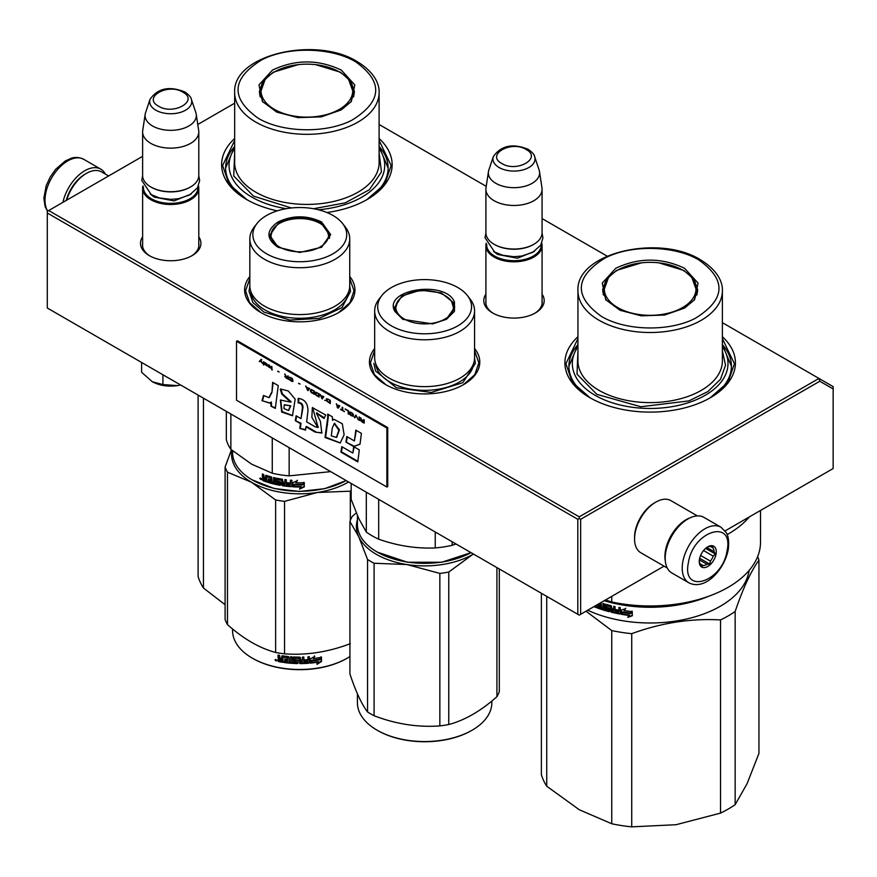 <?xml version="1.0" encoding="UTF-8"?>
<svg xmlns="http://www.w3.org/2000/svg" width="877" height="877" viewBox="0 0 877 877"><rect width="100%" height="100%" fill="white"/><g stroke="black" fill="none" stroke-linecap="round" stroke-linejoin="round"><path stroke-width="1.32" d="M349.737 276.474A55.163 31.846 180 0 1 338.796 312.508A55.163 31.846 180 0 1 260.776 312.508A55.163 31.846 180 0 1 249.835 276.474M474.567 348.542A55.163 31.846 180 0 1 463.626 384.586A55.163 31.846 180 0 1 385.606 384.586A55.163 31.846 180 0 1 374.665 348.542M542.074 294.212A30.213 17.441 180 0 1 535.343 312.968A30.213 17.441 180 0 1 492.622 312.968A30.213 17.441 180 0 1 485.902 294.212M722.385 336.713A85.255 49.222 180 0 1 710.447 397.687A85.255 49.222 180 0 1 589.87 397.687A85.255 49.222 180 0 1 577.943 336.713M198.794 236.878A30.213 17.441 180 0 1 192.063 255.645A30.213 17.441 180 0 1 149.342 255.645A30.213 17.441 180 0 1 142.622 236.878M379.105 138.522A85.255 49.222 180 0 1 367.167 199.496A85.255 49.222 180 0 1 326.957 212.53M277.275 210.853A85.255 49.222 180 0 1 246.59 199.496A85.255 49.222 180 0 1 234.663 138.522M379.105 124.49L486.231 186.341M542.074 218.581L607.136 256.139M722.385 322.681L818.965 378.436L579.237 516.849L48.706 210.546L142.622 156.336M197.774 124.49L234.663 103.19M493.356 313.385A28.207 16.279 180 0 1 485.781 302.28A28.207 16.279 180 0 1 485.902 300.778M542.074 300.778A28.207 16.279 180 0 1 542.194 302.28A28.207 16.279 180 0 1 534.619 313.385M577.943 344.661A81.243 46.909 0 0 0 568.91 366.158A81.243 46.909 0 0 0 591.328 398.509M722.385 344.661A81.243 46.909 180 0 1 731.407 366.158A81.243 46.909 180 0 1 709 398.509M150.077 256.051A28.207 16.279 180 0 1 142.502 244.946A28.207 16.279 180 0 1 142.622 243.444M198.794 243.444A28.207 16.279 180 0 1 198.915 244.946A28.207 16.279 180 0 1 191.329 256.051M234.663 146.47A81.243 46.909 0 0 0 225.63 167.967A81.243 46.909 0 0 0 248.048 200.318M379.105 146.47A81.243 46.909 180 0 1 388.127 167.967A81.243 46.909 180 0 1 365.72 200.318M48.706 210.546L47.292 211.368L47.292 213.012L577.822 519.305L579.237 518.482L580.651 519.305L819.798 381.232L818.965 378.436L833.15 386.625L833.15 468.526L725.104 530.903M579.237 516.849L579.237 518.482M819.798 381.232L833.15 388.95M47.292 213.012L47.292 308.013L579.237 615.128L580.651 614.306L580.651 519.305M577.822 519.305L577.822 614.306M664.042 566.158L580.651 614.306M474.567 350.636L478.842 362.826L474.808 374.687L463.297 384.773M385.946 384.773L374.424 374.687L370.39 362.826L374.665 350.636M261.116 312.705L249.594 302.62L245.56 290.758L249.835 278.568M349.737 278.568L354.012 290.758L349.978 302.62L338.467 312.705M590.232 397.895L572.221 382.186L565.906 363.703L577.943 338.643M722.385 338.643L734.422 363.703L728.096 382.186L710.096 397.895M246.952 199.704L228.941 183.995L222.626 165.512L234.663 140.452M379.105 140.452L391.142 165.512L384.817 183.995L366.816 199.704M542.074 303.782L542.074 245.604A28.086 16.214 0 0 1 524.731 260.579A28.086 16.214 0 0 1 494.124 257.071A28.086 16.214 180 0 1 485.902 245.604A28.086 16.214 180 0 1 486.198 243.236M542.074 245.604A28.086 16.214 0 0 0 541.767 243.236M541.241 244.31A27.286 15.753 0 0 1 524.928 259.373A27.286 15.753 0 0 1 494.694 256.084A27.286 15.753 180 0 1 486.724 244.31M494.694 244.617L494.124 244.288L494.694 244.617A27.286 15.753 0 0 0 533.282 244.617A27.286 15.753 0 0 0 533.556 244.453M533.282 244.617L533.841 244.288A28.086 16.214 0 0 1 494.124 244.288A28.086 16.214 180 0 1 485.902 232.822L485.902 189.257A28.086 16.214 180 0 1 486.001 187.853L488.456 171.596A25.619 14.788 180 0 1 488.829 170.072L493.323 156.621A21.048 12.146 0 0 0 499.101 167.518A21.048 12.146 -0 0 0 523.854 169.656A21.048 12.146 -0 0 0 534.641 156.621L539.147 170.072A25.619 14.788 0 0 1 539.508 171.596L541.964 187.853A28.086 16.214 0 0 1 542.074 189.257A28.086 16.214 0 0 1 524.731 204.231A28.086 16.214 0 0 1 494.124 200.723A28.086 16.214 180 0 1 485.902 189.257M533.841 244.288A28.086 16.214 0 0 0 542.074 232.822L542.074 189.257M539.508 171.596A25.619 14.788 0 0 1 524.808 186.286A25.619 14.788 0 0 1 495.867 183.337A25.619 14.788 180 0 1 488.456 171.596M198.794 246.448L198.794 188.27A28.086 16.214 0 0 1 181.451 203.256A28.086 16.214 0 0 1 150.844 199.737A28.086 16.214 180 0 1 142.622 188.27A28.086 16.214 180 0 1 142.918 185.902M198.794 188.27A28.086 16.214 0 0 0 198.487 185.902M197.961 186.976A27.286 15.753 0 0 1 181.649 202.05A27.286 15.753 0 0 1 151.414 198.761A27.286 15.753 180 0 1 143.444 186.976M151.414 187.294L150.844 186.965L151.414 187.294A27.286 15.753 0 0 0 189.991 187.294A27.286 15.753 0 0 0 190.276 187.13M189.991 187.294L190.561 186.965A28.086 16.214 0 0 1 150.844 186.965A28.086 16.214 180 0 1 142.622 175.499L142.622 131.923A28.086 16.214 180 0 1 142.721 130.52L145.176 114.262A25.619 14.788 180 0 1 145.549 112.749L150.044 99.298A21.048 12.146 0 0 0 155.821 110.184A21.048 12.146 -0 0 0 180.574 112.333A21.048 12.146 -0 0 0 191.361 99.298L195.867 112.749A25.619 14.788 0 0 1 196.229 114.262L198.684 130.52A28.086 16.214 0 0 1 198.794 131.923A28.086 16.214 0 0 1 181.451 146.908A28.086 16.214 0 0 1 150.844 143.389A28.086 16.214 180 0 1 142.622 131.923M190.561 186.965A28.086 16.214 0 0 0 198.794 175.499L198.794 131.923M196.229 114.262A25.619 14.788 0 0 1 181.528 128.952A25.619 14.788 0 0 1 152.587 126.003A25.619 14.788 180 0 1 145.176 114.262M180.629 384.992A26.08 15.052 180 0 1 177.461 385.617L180.574 384.959M152.258 381.714C159.461 385.606 167.858 386.9 177.461 385.617L162.914 384.575L152.258 381.714L141.614 372.276L141.614 362.464M162.914 374.764L162.914 384.575M665.336 561.127A30.092 17.376 -60 0 1 686.187 519.633A30.092 17.376 -60 0 1 690.429 517.682M667.265 568.022L640.791 552.729A30.092 17.376 -60 0 1 634.553 538.96A30.092 17.376 -60 0 1 655.832 502.104A30.092 17.376 -60 0 1 670.883 500.614L697.358 515.895M655.832 502.104L654.417 502.927L655.832 502.104M634.553 538.96L634.553 537.316A28.086 16.214 -60 0 1 654.417 502.927M108.595 175.981L101.491 171.881A30.092 17.376 120 0 0 86.439 173.372L85.025 174.194A28.086 16.214 120 0 0 66.268 200.416M85.025 174.194L86.439 173.372A30.092 17.376 120 0 0 66.707 200.164M665.796 551.995A32.098 18.527 -60 0 1 681.659 523.58A32.098 18.527 -60 0 1 703.946 517.386L720.96 527.22A32.098 18.527 -60 0 0 698.684 533.402A32.098 18.527 -60 0 0 682.81 561.817A32.098 18.527 -60 0 0 688.873 582.81L671.848 572.977A32.098 18.527 120 0 1 665.796 551.995M688.412 562.606C693.038 530.804 734.115 518.154 727.088 550.69C722.473 582.492 681.396 595.143 688.412 562.606M716.038 554.1A12.037 6.95 -60 0 1 706.785 566.97A12.037 6.95 -60 0 1 699.243 561.565A12.037 6.95 -60 0 1 699.462 559.197A12.037 6.95 -60 0 1 707.75 546.82A12.037 6.95 -60 0 1 716.038 554.1M699.265 560.874A10.436 6.018 120 0 0 700.416 564.185L701.83 566.597L703.036 565.512A10.436 6.018 120 0 0 706.983 564.295L699.353 559.888M707.169 547.182A10.436 6.018 -60 0 1 710.206 546.481L713.034 546.327L712.815 547.796A10.436 6.018 -60 0 1 713.999 551.6L715.413 554.012L713.176 556.095A10.436 6.018 120 0 1 710.414 561.116L709.811 564.141L706.983 564.295M715.413 554.012L705.623 548.366M713.176 556.095L703.54 550.537M710.414 561.116L700.602 555.448M703.036 565.512L700.175 563.856M709.811 564.141L699.66 558.287M712.815 547.796L710.48 546.448M713.999 551.6L706.796 547.445M105.372 174.117A32.098 18.527 120 0 0 100.789 169.162A32.098 18.527 120 0 0 89.827 168.483A32.098 18.527 -60 0 0 62.925 202.346M735.156 804.658A110.338 63.703 180 0 1 720.521 813.111L676.024 824.72L631.725 826.847L631.725 633.665C661.324 622.834 690.923 618.252 720.521 619.929A110.338 63.703 180 0 0 728.184 615.906A110.338 63.703 -0 0 0 735.156 611.488L735.156 804.658L747.072 783.698L758.945 753.398L758.945 560.217A110.338 63.703 -0 0 0 757.684 556.555M735.156 611.488C743.082 588.138 751.008 571.048 758.945 560.217M720.521 619.929L720.521 813.111M546.733 596.36L546.733 786.22L579.302 809.756L611.74 823.755L611.74 630.574L586.022 611.203M587.711 610.228A99.298 57.334 180 0 0 720.379 606.204A99.298 57.334 -0 0 0 749.122 570.434M631.725 633.665A110.338 63.703 180 0 1 611.74 630.574M631.725 826.847A110.338 63.703 180 0 1 611.74 823.755M546.733 786.22A110.338 63.703 180 0 1 541.383 774.687L541.383 593.269M608.342 609.208L608.463 608.528A98.498 56.862 180 0 1 606.029 607.849L605.108 604.582L605.667 604.231L605.108 604.582L605.667 608.265A99.298 57.334 180 0 0 608.123 608.956L608.123 610.162A99.298 57.334 180 0 1 604.275 609.066L604.275 603.825L602.959 603.42L602.959 608.66L601.655 608.254L601.118 602.828A99.298 57.334 180 0 1 600.745 602.707M618.669 612.595L618.669 612.595A99.298 57.334 180 0 1 615.062 611.85L615.062 606.61L613.67 606.303L613.67 609.12A99.298 57.334 180 0 1 611.85 608.693L611.269 605.733A99.298 57.334 180 0 1 605.667 604.231M618.899 611.422L619.151 610.984A98.498 56.862 180 0 1 615.906 610.326L615.621 610.765A99.298 57.334 180 0 0 618.899 611.422L619.151 610.984M620.313 613.604L619.721 614.01L620.313 613.604L620.313 607.662L618.899 607.399L618.899 610.217A99.298 57.334 180 0 1 615.621 609.548L615.621 610.765M619.962 613.56L619.721 614.01A99.298 57.334 180 0 1 611.269 612.19L610.699 611.543L611.587 611.762A98.498 56.862 180 0 0 619.962 613.56L620.554 613.166M610.699 607.005L610.798 606.325A98.498 56.862 180 0 1 607.048 605.327L606.687 605.744A99.298 57.334 180 0 0 610.48 606.752L610.699 611.543M606.478 605.875L606.687 607.344A99.298 57.334 180 0 0 609.164 608.013L609.723 608.671L609.164 611.653A99.298 57.334 180 0 1 597.325 607.98L597.752 607.586A98.498 56.862 180 0 0 609.493 611.225L610.052 610.863M600.087 607.728L600.087 607.728A99.298 57.334 180 0 1 597.325 606.763L597.325 607.98M600.296 606.588L600.296 607.608L600.69 606.182A98.498 56.862 180 0 1 598.366 605.382L597.939 605.777A99.298 57.334 180 0 0 600.296 606.588L600.69 606.182M599.419 603.475A99.298 57.334 180 0 0 600.087 603.705L600.296 605.371A99.298 57.334 180 0 1 597.939 604.56L597.939 605.777M596.294 605.273L596.294 607.597A99.298 57.334 180 0 1 593.882 606.665M622.889 612.563L621.519 614.328A99.298 57.334 180 0 0 629.247 615.479L627.789 617.353L632.262 615.797L632.262 611.598L630.662 613.648A99.298 57.334 180 0 1 622.889 612.563M624.128 610.535L625.542 608.726L621.212 610.118L621.212 614.273L622.736 612.31A99.298 57.334 180 0 0 630.497 613.407L631.933 611.565A99.298 57.334 180 0 1 624.128 610.535L625.739 608.276M708.539 596.316A99.298 57.334 180 0 1 604.154 600.745M602.959 608.66L603.343 603.54M608.682 608.781L608.342 610.03M613.67 609.12L613.966 606.369M615.906 609.614L615.906 610.326M618.899 610.217L619.151 607.443M611.017 606.577L611.017 611.116M597.752 606.917L597.752 607.586M598.366 604.713L598.366 605.382M600.296 605.371L600.493 603.299A98.498 56.862 180 0 1 600 603.135M596.294 607.048A98.498 56.862 180 0 1 594.453 606.336M632.405 615.336L627.965 616.904M629.247 615.479L629.412 615.029A98.498 56.862 180 0 1 621.848 613.9M632.076 611.116L630.662 612.946A98.498 56.862 180 0 1 622.955 611.861L621.212 614.273M621.442 610.041L621.442 613.834M674.128 604.439A98.498 56.862 180 0 1 626.189 604.439M595.724 605.601L595.132 605.941M613.966 609.899A98.498 56.862 180 0 1 612.157 609.471L612.069 611.17L613.451 611.488L613.67 610.326A99.298 57.334 180 0 1 611.85 609.899M613.67 610.326L613.451 611.488M697.566 291.953A47.544 27.45 0 0 0 696.864 288.939M615.72 268.307C638.686 257.41 661.642 257.41 684.597 268.307L698.059 283.085L694.617 299.671L684.597 308.068L664.623 315.04L641.328 315.841L620.05 310.294L605.7 299.671L602.269 283.085L615.72 268.307M606.248 300.351L602.62 289.827L606.237 279.325L616.542 270.412L641.471 262.837M658.857 262.837L683.775 270.412L694.091 279.325L697.708 289.827L694.069 300.351M760.502 510.48L760.502 542.26A110.338 63.703 180 0 1 611.74 601.973L611.74 596.36M605.492 599.967L611.74 601.973M749.342 516.915A110.338 63.703 180 0 1 727.186 534.608M722.385 346.777A77.834 44.935 180 0 1 693.06 401.03A77.834 44.935 180 0 1 595.121 395.308A77.834 44.935 -0 0 1 577.943 346.777M577.943 350.964L577.011 374.161L596.82 394.332L640.879 406.753L688.873 400.91L707.816 391.613L720.499 379.259L725.531 365.205L722.385 350.964M698.958 260.02C726.836 280.07 725.608 299.517 695.242 318.351C669.25 331.923 625.553 330.991 601.37 316.356C573.481 296.305 574.72 276.858 605.075 258.024C631.078 244.453 674.775 245.396 698.958 260.02M603.464 288.939A47.544 27.45 -0 0 0 602.762 291.953M682.591 307.564A45.867 26.485 180 0 1 624.15 310.655A45.867 26.485 180 0 1 608.298 278.02A45.867 26.485 180 0 1 617.726 270.116A45.867 26.485 -0 0 1 692.03 278.02A45.867 26.485 -0 0 1 682.591 307.564M722.385 344.825L731.407 366.235M568.921 366.235L577.943 344.825M203.453 398.169L203.453 588.028L225.093 604.692M203.453 588.028A110.338 63.703 180 0 1 198.103 576.496L198.103 395.078M354.286 93.762A47.544 27.45 0 0 0 353.584 90.748M272.44 70.116C295.406 59.219 318.362 59.219 341.317 70.116L354.779 84.894L351.337 101.48L341.317 109.877L321.344 116.849L298.048 117.65L276.77 112.103L262.42 101.48L258.989 84.894L272.44 70.116M262.968 102.16L259.34 91.636L262.957 81.133L273.262 72.221L298.191 64.646M315.577 64.646L340.495 72.221L350.811 81.133L354.429 91.636L350.789 102.16M379.105 148.586A77.834 44.935 180 0 1 318.515 209.778M286.264 208.682A77.834 44.935 180 0 1 251.842 197.117A77.834 44.935 -0 0 1 234.663 148.586M234.663 152.773L233.731 175.97L253.541 196.141L291.394 207.97M313.56 208.726L345.176 202.861L369.36 189.739L381.451 171.892L379.105 152.773M355.678 61.828C383.556 81.879 382.317 101.326 351.962 120.16C325.97 133.732 282.262 132.8 258.079 118.165C230.202 98.114 231.44 78.667 261.795 59.833C287.799 46.262 331.495 47.205 355.678 61.828M260.184 90.748A47.544 27.45 -0 0 0 259.482 93.762M339.311 109.373A45.867 26.485 180 0 1 280.87 112.464A45.867 26.485 180 0 1 265.018 79.829A45.867 26.485 180 0 1 274.446 71.925A45.867 26.485 0 0 1 348.75 79.829A45.867 26.485 0 0 1 339.311 109.373M379.105 146.634L388.127 168.044M225.63 168.044L234.663 146.634M454.461 302.083L454.461 311.313L446.459 319.305L432.613 323.931L402.773 319.305L394.782 311.313C382.613 289.377 445.987 279.566 454.461 302.083M403.124 319.502L395.549 311.85L394.529 307.356L401.995 295.9L420.686 290.134L441.339 292.907L453.683 302.861L454.703 307.356L446.108 319.513M377.669 552.313L377.099 551.984A67.2 38.796 180 0 0 442.008 562.025A67.2 38.796 180 0 0 470.993 552.631L441.8 562.234L407.432 562.234L377.362 552.137M377.099 551.984A67.2 38.796 180 0 1 359.702 534.586A67.2 38.796 180 0 1 357.41 524.545L357.41 515.61M435.244 531.988L435.244 547.928C416.389 548.761 397.533 545.845 378.689 539.18A74.227 42.852 180 0 1 366.312 532.032L358.737 518.537L351.162 499.375L351.162 483.446M452.148 541.745L452.148 545.308A74.227 42.852 180 0 1 435.244 547.928M366.312 492.194L366.312 532.032M456.04 544.003L452.148 545.308M378.689 499.342L378.689 539.18M374.665 310.951L374.665 357.805A49.956 28.842 -0 0 0 376.365 365.27A49.956 28.842 180 0 0 431.133 386.395A49.956 28.842 180 0 0 474.567 357.805L474.567 310.951A49.956 28.842 180 0 1 431.133 339.552A49.956 28.842 180 0 1 376.365 318.417A49.956 28.842 -0 0 1 374.665 310.951A49.956 28.842 -0 0 1 379.017 299.178L381.769 295.637A46.941 27.099 0 0 0 379.281 313.714A46.941 27.099 180 0 0 436.768 332.876A46.941 27.099 180 0 0 469.962 299.682A46.941 27.099 0 0 0 467.463 295.637A46.941 27.099 0 0 0 424.621 279.599A46.941 27.099 0 0 0 381.769 295.637M474.567 310.951A49.956 28.842 180 0 0 472.867 303.497A49.956 28.842 -0 0 0 470.215 299.178L467.463 295.637M454.516 309.318L453.968 307.454M395.264 307.465L394.716 309.318M474.567 358.134L475.389 363.385L462.793 382.712L431.243 392.447L396.415 387.766L375.575 370.971L373.843 363.385M448.772 572.034A76.233 44.014 -0 0 1 444.343 572.813A76.233 44.014 -0 0 1 439.848 573.415L406.961 564.547A68.209 39.377 180 0 1 358.737 536.702L367.551 559.471A76.233 44.014 180 0 0 374.084 563.242L406.961 564.547A68.209 39.377 -0 0 0 442.271 564.547A68.209 39.377 -0 0 0 472.846 554.363L448.772 572.034L448.772 724.523C464.821 720.247 480.87 710.984 496.919 696.722A76.233 44.014 -0 0 0 499.309 691.569L499.309 568.976M377.384 730.355A66.4 38.336 180 0 0 377.669 730.519A66.4 38.336 180 0 0 441.8 740.44A66.4 38.336 -0 0 0 471.574 730.519A66.4 38.336 -0 0 0 471.848 730.355M357.41 519.787A68.209 39.377 180 0 0 358.737 536.702L349.923 521.497A76.233 44.014 180 0 1 352.313 516.345L356.281 512.957M374.084 563.242L374.084 715.731A76.233 44.014 180 0 1 367.551 711.96C361.675 704.297 355.799 691.635 349.923 673.985L349.923 521.497M439.848 573.415L439.848 725.904C417.923 727.504 396.009 724.117 374.084 715.731M367.551 559.471L367.551 711.96M472.846 554.363A68.209 39.377 0 0 0 473.416 554.023L472.846 554.363M496.919 567.605L496.919 696.722M448.772 724.523A76.233 44.014 0 0 1 444.343 725.29A76.233 44.014 180 0 1 439.848 725.904M471.574 730.519L472.144 730.19A67.2 38.796 -0 0 1 442.008 740.232A67.2 38.796 180 0 1 377.099 730.19A67.2 38.796 180 0 1 357.41 702.762L357.41 693.817M472.144 730.19A67.2 38.796 -0 0 0 491.822 702.762L491.822 701.052M451.644 301.556A28.777 16.619 -0 0 1 452.422 302.971A28.777 16.619 180 0 1 432.065 323.317A28.777 16.619 180 0 1 396.821 311.576A28.777 16.619 -0 0 1 397.588 301.556A28.777 16.619 -0 0 1 424.621 290.66A28.777 16.619 -0 0 1 451.644 301.556L454.209 310.14A29.588 17.08 180 0 1 454.198 310.535M397.588 301.556L395.023 310.14A29.588 17.08 -0 0 0 395.034 310.535M277.943 247.237C265.972 238.829 265.972 230.421 277.943 222.013C292.501 215.106 307.071 215.106 321.629 222.013L330.684 234.63L321.64 247.237L299.791 252.466L278.02 247.281M278.217 247.391L269.699 235.288L278.513 222.999C292.699 216.268 306.884 216.268 321.07 222.999L329.884 235.288L321.333 247.413M346.174 480.563L324.643 488.686L299.386 491.471L274.194 488.511L252.269 479.916A67.2 38.796 180 0 1 232.58 452.477L232.58 450.767M346.163 480.563A67.2 38.796 180 0 1 252.269 479.916L252.839 480.245M292.786 486.812L292.786 482.646L297.292 480.739L295.823 482.723A67.2 38.796 180 0 0 303.935 482.723L302.412 484.301A66.4 38.336 180 0 1 294.442 484.203L292.786 486.812L294.442 484.203M303.88 482.251L302.412 484.301M302.444 484.762A67.2 38.796 180 0 1 294.376 484.663M292.863 482.613L292.863 486.351M296.163 482.273A66.4 38.336 180 0 1 295.878 482.262L297.325 480.278M301.14 487.009L299.627 489.081L304.275 486.899L304.275 482.701L302.62 484.981A67.2 38.796 180 0 1 294.54 484.904L293.104 486.823A67.2 38.796 180 0 0 301.14 487.009L301.129 486.549A66.4 38.336 180 0 1 293.444 486.384M304.22 482.778L304.22 486.439L299.627 488.621M265.884 475.301L265.523 477.965L264.196 477.494L263.648 474.479A67.2 38.796 180 0 1 262.344 473.986L262.344 476.606L263.155 477.669L262.344 478.108L263.593 477.274L262.793 474.15M270.829 478.184L270.829 479.598L271.179 477.768L270.609 477.932A67.2 38.796 180 0 1 266.816 476.781L266.597 481.955A67.2 38.796 180 0 1 262.892 480.651L262.344 478.108L263.593 477.274M265.523 477.965L265.928 475.301M279.314 483.764L279.555 482.503L279.083 483.918A67.2 38.796 180 0 1 275.027 483.074L275.027 477.833L273.646 477.505L273.646 482.756L272.276 482.405L271.695 477.011A67.2 38.796 180 0 1 266.082 475.334L265.523 475.652M273.646 482.756L273.964 477.581M279.314 482.942L279.335 482.262A66.4 38.336 180 0 1 276.781 481.758L275.915 481.561L276.145 478.184M279.083 482.712A67.2 38.796 180 0 1 276.496 482.186L276.781 481.758M276.2 478.162L276.2 481.122M290.134 485.409L290.134 485.409A67.2 38.796 180 0 1 286.362 485.025L286.362 479.785L284.904 479.598L284.904 482.416A67.2 38.796 180 0 1 282.997 482.153L282.394 479.237A67.2 38.796 180 0 1 276.496 478.162L275.915 478.546M284.904 482.416L285.08 479.62M290.375 484.214L290.484 483.753A66.4 38.336 180 0 1 287.108 483.424L286.954 483.885A67.2 38.796 180 0 0 290.375 484.214L290.484 483.753M291.855 486.242L291.23 486.702L291.855 486.242L291.855 480.289L290.375 480.179L290.375 482.997L290.484 480.19M290.375 482.997A67.2 38.796 180 0 1 286.954 482.668L286.954 483.885M291.953 485.781L291.339 486.242A66.4 38.336 180 0 1 282.602 485.244L281.791 485.091L282.01 480.114L282.01 484.652M291.339 486.242L291.23 486.702A67.2 38.796 180 0 1 282.394 485.694L282.602 485.244M281.791 480.552L281.78 479.872A66.4 38.336 180 0 1 277.845 479.16L277.581 481.199A67.2 38.796 180 0 0 280.18 481.692L280.772 482.306L280.18 485.332A67.2 38.796 180 0 1 267.682 482.306L268.066 481.901A66.4 38.336 180 0 0 280.41 484.882L281.002 484.477M281.561 480.322A67.2 38.796 180 0 1 277.581 479.598L277.351 479.752M268.066 481.21L268.066 481.901M270.829 480.804A67.2 38.796 180 0 1 268.34 480.081L268.713 479.675A66.4 38.336 180 0 0 271.179 480.388L270.609 481.955A67.2 38.796 180 0 1 267.682 481.089L267.682 482.306M270.829 479.598A67.2 38.796 180 0 1 268.34 478.875L268.34 480.081M270.609 477.932L270.96 477.516A66.4 38.336 180 0 1 267.211 476.386L267.003 476.606M266.597 481.429A66.4 38.336 180 0 1 263.33 480.256L262.793 477.724M284.674 484.817L285.08 483.183A66.4 38.336 180 0 1 283.194 482.92L283.227 484.608L284.674 484.817L284.904 483.633A67.2 38.796 180 0 1 282.997 483.359M265.523 480.388A67.2 38.796 180 0 1 263.867 479.796L263.648 478.502A67.2 38.796 180 0 0 265.523 479.171L265.928 479.982A66.4 38.336 180 0 1 265.523 479.84M265.523 479.171L265.928 478.776A66.4 38.336 180 0 1 264.087 478.118L263.648 478.502M265.928 478.776L265.928 479.982M268.713 478.985L268.713 479.675M271.179 480.388L270.96 481.539M287.108 482.69L287.108 483.424M261.467 479.27L259.724 478.546L261.291 479.697M259.724 478.546L260.195 478.184L260.951 479.642L261.412 478.974M276.496 482.186L275.915 481.561M282.394 485.694L281.791 485.091M272.265 437.897L272.265 473.24A74.227 42.852 0 0 0 289.158 475.86L289.158 447.654M330.684 471.629L289.158 475.86M272.265 473.24L251.556 464.13L230.859 449.331A74.227 42.852 180 0 1 226.332 439.574L226.332 411.379M230.859 413.988L230.859 449.331M249.835 238.884L249.835 285.738A49.956 28.842 180 0 0 264.47 306.128A49.956 28.842 0 0 0 318.899 312.376A49.956 28.842 0 0 0 349.737 285.738L349.737 238.884A49.956 28.842 0 0 0 345.385 227.11L342.644 223.569A46.941 27.099 0 0 0 332.975 215.468A46.941 27.099 180 0 0 256.939 223.569L254.187 227.11A49.956 28.842 180 0 0 249.835 238.884A49.956 28.842 180 0 0 264.47 259.274A49.956 28.842 0 0 0 318.899 265.534A49.956 28.842 0 0 0 349.737 238.884M256.939 223.569A46.941 27.099 180 0 0 266.597 253.793A46.941 27.099 0 0 0 326.408 256.95A46.941 27.099 0 0 0 342.644 223.569M270.434 235.398L269.897 237.25M329.686 237.25L329.138 235.398M260.951 479.642L261.05 478.403M260.951 478.491L260.37 478.031M349.737 286.066L350.559 291.317L341.997 307.608L319.217 318.406L289.881 320.072L263.889 312.048L252.883 302.532L249.013 291.317L249.835 286.066M252.554 658.287A66.4 38.336 0 0 0 252.839 658.452A66.4 38.336 0 0 0 346.744 658.452L347.314 658.123A67.2 38.796 180 0 0 349.923 656.522M231.966 450.263A68.209 39.377 -0 0 0 251.556 482.284A68.209 39.377 0 0 0 317.441 492.479L350.329 491.175A76.233 44.014 0 0 0 351.162 490.747M231.462 449.835L225.093 467.024A76.233 44.014 0 0 0 227.483 472.177L251.556 482.284L275.63 499.967A76.233 44.014 0 0 0 284.554 501.348L317.441 492.479A68.209 39.377 0 0 0 348.586 481.955M227.483 472.177L227.483 624.654C243.532 638.916 259.581 648.18 275.63 652.455A76.233 44.014 -0 0 0 284.554 653.836C306.479 655.437 328.404 652.039 350.329 643.663M275.63 499.967L275.63 652.455M225.093 467.024L225.093 619.502A76.233 44.014 0 0 0 227.483 624.654M284.554 501.348L284.554 653.836M350.329 491.175L350.329 520.434M232.58 628.984L232.58 630.684A67.2 38.796 0 0 0 252.269 658.123A67.2 38.796 0 0 0 347.314 658.123L346.744 658.452M310.195 662.65L311.752 660.271A66.4 38.336 0 0 0 319.502 659.175L320.894 656.917M311.752 660.271L310.315 663.111L310.315 658.956L314.755 656.369L313.33 658.572L314.58 655.908M311.894 660.732A67.2 38.796 0 0 0 319.732 659.614L319.502 659.175M313.33 658.572A67.2 38.796 0 0 0 321.146 657.355L319.732 659.614M282.854 661.861A66.4 38.336 0 0 1 278.941 661.192L278.064 660.995L278.064 659.186L279.237 658.167L278.327 657.235L278.327 655.108M278.941 661.192L278.064 659.186L278.985 658.605L278.327 657.235M278.327 658.748L279.237 658.167M278.064 657.673L278.064 655.053A67.2 38.796 0 0 0 279.544 655.338L280.169 658.265L281.649 658.517L281.868 655.853M281.649 658.517L282.273 655.799A67.2 38.796 0 0 0 288.456 656.577L289.081 657.147L289.081 661.883L290.561 662.014L290.671 656.774M290.561 662.014L290.561 656.774L292.041 656.884L292.041 662.124A67.2 38.796 0 0 0 296.338 662.332L296.382 660.655A66.4 38.336 0 0 1 293.685 660.545L293.071 657.202M296.338 661.115A67.2 38.796 0 0 1 293.609 661.006L293.685 660.545M293.609 661.006L293.071 659.997M292.984 660.458L293.006 657.312M292.984 657.443L293.609 656.972A67.2 38.796 0 0 0 299.791 657.136L300.405 659.953L300.405 657.564M300.405 659.953A67.2 38.796 0 0 0 302.379 659.921L302.379 657.103L303.859 657.07L303.815 661.85A66.4 38.336 0 0 0 303.859 661.839M303.859 662.31A67.2 38.796 0 0 0 307.674 662.113L307.816 660.425A66.4 38.336 0 0 1 304.462 660.611M309.395 662.683L308.671 662.782A66.4 38.336 0 0 1 299.791 663.133L299.791 663.593A67.2 38.796 0 0 0 308.781 663.242L309.395 662.683L309.395 656.741L307.915 656.851L307.915 659.668A67.2 38.796 0 0 1 304.462 659.866L304.462 661.072A67.2 38.796 0 0 0 307.915 660.885M309.285 662.223L309.285 656.752M294.815 657.783L294.749 658.243A67.2 38.796 0 0 0 298.925 658.342L298.936 657.882A66.4 38.336 0 0 1 294.815 657.783L294.573 658.298M294.749 658.243L294.749 659.844A67.2 38.796 0 0 0 297.478 659.932L298.103 660.447L297.478 663.571L298.125 662.606M298.103 663.067L297.478 663.571A67.2 38.796 0 0 1 284.06 662.519L284.247 662.058A66.4 38.336 0 0 0 297.511 663.111M284.06 662.519L284.06 661.302A67.2 38.796 0 0 0 287.272 661.697L287.656 660.063A66.4 38.336 0 0 1 284.959 659.734L284.959 659M287.513 660.513A67.2 38.796 0 0 1 284.784 660.184L284.959 659.734M284.784 660.184L284.784 658.978A67.2 38.796 0 0 0 287.513 659.307L287.272 657.673A67.2 38.796 0 0 1 283.096 657.136L283.293 656.687A66.4 38.336 0 0 0 287.415 657.213M287.513 659.307L287.656 657.443M278.689 661.631A67.2 38.796 0 0 0 282.854 662.343L283.096 657.136M300.405 661.17L300.647 662.376L302.137 662.354L302.346 660.677A66.4 38.336 0 0 1 300.405 660.699L300.405 661.17A67.2 38.796 0 0 0 302.379 661.137M281.649 660.458A66.4 38.336 0 0 0 281.868 660.491L281.868 659.285L281.868 660.491M281.649 659.723A67.2 38.796 0 0 1 279.544 659.361L279.785 660.622A67.2 38.796 0 0 0 281.649 660.94M279.544 659.361L279.785 658.923A66.4 38.336 0 0 0 281.868 659.285M300.636 661.916L300.405 660.699M287.415 661.247L287.656 660.063M284.247 662.058L284.247 661.324M299.791 663.133L298.936 657.882M303.815 661.85L303.815 657.07M296.382 661.861L296.382 660.655M275.356 659.537L275.049 660.052L277.055 660.491L275.159 659.712M299.791 663.593L298.925 658.342M321.475 661.488L317.025 664.36L318.483 662.058A67.2 38.796 0 0 1 310.644 663.078L312.059 660.94A67.2 38.796 0 0 0 319.897 659.811L321.475 657.29L321.475 661.488L321.212 657.706M318.483 662.058L318.263 661.62A66.4 38.336 0 0 1 310.973 662.584M319.612 659.383A66.4 38.336 0 0 0 319.656 659.372L321.212 656.851M316.816 663.911L321.212 661.05M275.871 659.657L276.463 660.94L275.597 660.655L276.014 659.449M279.434 246.952A28.777 16.619 180 0 1 272.758 229.489A28.777 16.619 180 0 1 320.138 223.449A28.777 16.619 0 0 1 326.814 229.489A28.777 16.619 0 0 1 315.281 249.211A28.777 16.619 0 0 1 279.434 246.952M270.204 238.456A29.588 17.08 180 0 1 270.204 238.073L272.758 229.489M329.368 238.456A29.588 17.08 0 0 0 329.379 238.073L326.814 229.489M261.291 359.362L259.504 361.346L260.009 361.642M260.71 360.896L262.387 363.341L261.006 360.59L261.795 359.647L261.203 359.307L259.219 361.51L260.984 360.743L262.157 362.881M364.185 419.886L363.593 419.535L363.593 421.004L361.905 420.028L360.425 417.704L361.313 419.82L360.524 420.269L361.806 421.782L364.185 423.152L364.185 419.886M359.625 420.522L359.033 416.904L359.625 420.522M358.244 419.721L355.865 415.073L354.275 417.43L354.867 417.781L356.259 415.72L358.244 419.721M351.107 415.599L353.19 416.312L353.486 414.81L350.614 412.113L349.616 412.234L349.813 414.372L353.365 416.169M348.136 413.889L348.728 414.229L348.728 410.951L345.154 408.89L348.136 411.028L348.136 413.889L348.728 413.9M336.439 403.858L337.426 407.706L338.215 408.167L339.805 405.799L336.834 404.922L336.439 403.858M326.617 398.684L326.617 400.975L330.289 403.584L330.289 400.307L326.617 398.684M325.531 400.35L324.643 400.318L325.531 400.35M322.265 398.947L323.843 396.59L320.872 395.713L319.886 394.299L322.265 398.947M315.819 392.162L315.128 392.666L315.424 394.507L319.085 397.117L319.085 393.839L315.819 392.162M311.061 389.421L310.37 389.925L310.666 391.767L314.328 394.376L314.328 391.098L311.061 389.421M300.055 384.038L298.673 383.238L300.055 384.038M272.199 370.05L271.607 366.433L272.199 370.05M265.567 363.012L264.47 362.311L264.766 364.361L267.54 366.038L265.271 364.58L267.649 364.975L265.567 363.012M340.594 409.186L344.365 411.708L342.775 410.447L342.775 407.52L342.183 407.18L342.183 410.107L340.594 409.186M305.613 386.055L307.991 390.703L309.57 388.347L306.599 387.47L305.613 386.055M270.028 366.071L268.636 364.711L269.524 367.178L268.439 366.827L270.818 368.197L270.028 366.071M289.355 377.165L292.523 379.62L292.227 380.98L289.257 379.061L289.75 379.971L293.017 381.298L292.425 378.656L289.355 377.165M287.864 375.816L287.864 377.274L286.176 376.31L284.696 373.986L285.584 376.101L284.795 376.551L288.456 379.434L287.864 375.816M279.138 371.969L277.757 371.168L279.138 371.969M263.681 361.85L263.681 365.128L263.681 361.85M271.366 392.786L268.954 397.654L263.506 395.439L262.004 400.668L269.721 403.113L270.796 402.324L270.971 406.172L275.323 408.397L278.25 385.606L272.626 382.361L271.936 392.457L269.261 397.434M280.278 389.256L281.824 394.201L290.627 402.115L280.388 400.044L281.67 412.037L292.447 415.731L295.176 399.188L288.292 390.999L280.673 389.026M315.106 426.748L306.654 421.87L307.97 410.984C307.904 403.299 304.637 399.112 298.158 398.41L298.158 402.96C300.822 402.927 302.247 404.538 302.433 407.805L301.019 418.625L296.119 415.797L295.319 420.653L300.427 423.602L299.813 428.404L305.547 430.103L305.963 426.792L315.106 432.076L321.804 433.041L320.423 421.453L316.378 413.122L324.019 418.515L325.729 415.007L312.365 407.63L311.861 417.342L317.836 427.483L315.106 426.748M327.702 417.595L325.049 437.502L340.21 443.006L344.124 434.795L342.315 423.755L333.896 419.283L332.515 420.379L332.35 416.805L327.702 414.119L327.702 417.595L328.272 417.266L325.619 437.174L340.331 442.929M345.911 442.063L353.705 446.568L360.03 444.2L361.412 433.359L355.799 430.125L354.407 440.956L346.81 436.571L345.911 442.063L354.275 446.24L360.041 444.08M357.783 461.894L359.307 449.868L353.694 446.623L352.85 453.036L341.789 446.645L340.89 452.137L357.783 461.894M236.527 341.263L236.527 400.23L386.889 487.042L386.889 428.075L236.527 341.263L237.371 340.769L387.733 427.581L386.889 428.075M361.806 421.782L364.185 422.824M360.622 420.543L361.181 420.796M361.313 419.82L360.885 417.978M363.593 421.004L363.878 419.699M359.033 420.182L359.625 420.193M359.318 417.068L359.318 420.017M356.259 415.72L357.926 419.217M354.275 417.43L355.032 417.54M355.985 415.15L354.56 417.266M350.614 415.249L351.392 415.435M350.208 414.876L350.888 415.084M349.813 414.372L350.493 414.711M349.517 412.53L349.802 413.407M348.136 411.028L348.41 413.725M345.154 409.307L348.41 410.864M336.286 403.771L337.711 407.542M326.419 398.849L327.307 401.326L330.289 403.256M324.643 400.318L325.4 400.438M320.324 394.551L321.749 398.322M316.707 395.746L319.085 396.788M316.213 395.384L316.992 395.582M315.819 395.023L316.498 395.22M315.424 394.507L316.104 394.858M315.128 392.666L315.402 393.554M311.949 392.995L314.328 394.047M311.456 392.644L312.234 392.83M311.061 392.271L311.741 392.479M310.666 391.767L311.346 392.107M310.37 389.925L310.644 390.802M298.673 383.589L300.055 384.06M271.607 369.71L272.199 369.721M271.892 366.597L271.892 369.546M266.849 365.073L267.529 365.007M266.257 364.799L267.134 364.909M266.455 365.687L267.43 365.852M264.668 362.979L264.953 363.933M340.594 409.537L344.365 411.379M342.183 410.107L342.468 407.345M306.051 386.318L307.476 390.09M269.524 367.178L269.524 365.928M289.257 377.45L290.046 377.581M292.425 381.517L293.006 381.309M292.03 381.429L292.71 381.352M291.537 381.21L292.315 381.265M290.638 380.695L291.822 381.046M290.144 380.333L290.923 380.53M289.75 379.971L290.43 380.169M289.355 379.467L290.035 379.807M292.523 379.62L292.808 380.497M291.931 378.645L292.512 378.798M291.537 378.349L292.216 378.48M290.638 377.834L291.822 378.184M290.243 377.68L290.923 377.669M289.947 377.647L290.528 377.516M287.864 377.274L288.149 375.981M286.077 378.064L288.456 379.105M284.893 376.814L285.453 377.077M285.584 376.101L285.157 374.249M277.757 371.508L279.138 371.991M263.473 361.73L263.473 364.679M273.12 382.646L271.936 392.457M270.971 406.172L275.389 407.816M270.796 402.324L271.355 401.995L271.541 405.843M262.004 400.668L269.875 403.014M263.856 395.867L262.563 400.34M280.848 388.96L282.394 393.872L291.175 401.776M281.824 394.201L282.394 393.872M280.662 399.901L282.109 411.576L292.666 415.577M312.607 407.498L318.088 427.274M316.685 412.99L324.358 417.836M315.106 432.076L322.045 432.887M305.963 426.792L306.533 426.463L315.676 431.747M299.813 428.404L305.602 429.62M300.427 423.602L300.997 423.273L300.383 428.075M295.319 420.653L300.997 423.273M296.59 416.06L295.889 420.324M301.019 418.625L303.003 407.476C302.938 404.264 301.513 402.642 298.728 402.642L298.158 402.96M298.728 398.432L298.728 402.642M328.272 414.448L328.272 417.266M332.515 420.379L333.896 419.283M325.049 437.502L325.619 437.174M353.705 446.568L354.275 446.24M347.281 436.845L346.481 441.745M354.407 440.956L356.281 430.399M340.89 452.137L341.46 451.819L357.86 461.28M342.26 446.919L341.46 451.819M352.85 453.036L354.187 446.908M387.733 427.581L387.733 486.549L386.889 487.042M363.878 421.256L363.593 422.462L361.116 420.412L363.878 421.256L363.593 422.462M350.493 412.486L352.872 413.648L353.069 415.577L350.416 414.58L350.493 412.486M338.851 406.04L337.82 407.652L337.174 405.119M327.307 399.09L329.982 400.219L329.982 402.664L327.22 401.184L327.307 399.09M322.9 396.832L321.859 398.443L321.212 395.9M316.104 392.622L318.779 393.751L318.779 396.196L316.016 394.716L316.104 392.622M311.346 389.881L314.021 391.01L314.021 393.444L311.258 391.964L311.346 389.881M265.271 363.396L266.652 363.845L266.849 364.733L265.161 363.9L266.17 363.286M308.627 388.588L307.586 390.199L306.939 387.667M288.149 377.538L287.864 378.743L285.387 376.682L288.149 377.538L287.864 378.743M284.587 404.812L290.824 405.832L288.654 410.293M334.543 423.438L339.454 429.84L336.658 437.239M361.412 420.226L361.993 420.171M361.708 420.335L363.593 421.42M350.416 412.552L350.997 412.42M350.712 412.585L351.392 412.585M351.107 412.749L352.181 413.034M351.896 413.199L352.576 413.341M352.291 413.505L352.872 413.648M352.894 414.47L353.168 415.358M336.932 405.262L338.993 406.128M338.719 406.292L337.82 407.652M327.22 399.167L327.801 399.035M327.516 399.199L328.195 399.188M327.91 399.353L329.982 400.219M329.697 400.383L329.697 402.828M320.971 396.042L323.043 396.908M322.758 397.073L321.859 398.443M316.016 392.699L316.597 392.567M316.312 392.732L316.992 392.721M316.707 392.885L318.779 393.751M318.494 393.916L318.494 396.36M311.258 389.947L311.839 389.816M311.554 389.98L312.234 389.98M311.949 390.144L314.021 391.01M313.736 391.175L313.736 393.609M306.698 387.798L308.77 388.675M308.485 388.829L307.586 390.199M285.683 376.507L286.264 376.441M285.979 376.606L287.864 377.702M290.265 406.15L288.39 410.48L283.918 408.529L284.258 404.955L290.824 405.832M331.276 435.858L332.295 427.965L334.236 423.558L338.884 430.223L336.384 437.426L331.276 435.858M534.466 251.326L517.342 258.244L497.533 254.451L493.51 251.326M526.123 149.485C511.225 140.013 485.43 154.9 501.841 163.506C516.739 172.988 542.545 158.09 526.123 149.485M191.186 194.003L174.063 200.91L154.253 197.117L150.219 194.003M182.844 92.162C167.945 82.679 142.151 97.577 158.562 106.183C173.46 115.654 199.265 100.756 182.844 92.162M47.533 211.236L45.176 206.808L43.85 198.268L46.196 185.716L50.23 176.968L55.7 169.25L65.413 160.897L70.971 158.386C74.994 156.873 79.259 157.191 83.764 159.329A32.098 18.527 120 0 0 72.802 158.649A32.098 18.527 120 0 0 49.66 181.671A32.098 18.527 120 0 0 47.742 211.105M599.09 390.397A72.221 41.69 -0 0 0 677.8 399.441A72.221 41.69 -0 0 0 722.385 360.918L722.385 290.813A72.221 41.69 180 0 1 677.8 329.335A72.221 41.69 180 0 1 599.09 320.291A72.221 41.69 180 0 1 577.943 290.813L577.943 360.918A72.221 41.69 -0 0 0 599.09 390.397M603.497 295.089A46.941 27.099 180 0 1 603.223 292.118L603.223 294.168M696.82 295.089A46.941 27.099 -0 0 0 697.105 292.118L697.105 294.168M255.81 192.206A72.221 41.69 0 0 0 334.521 201.25A72.221 41.69 0 0 0 379.105 162.727L379.105 92.622A72.221 41.69 180 0 1 334.521 131.144A72.221 41.69 180 0 1 255.81 122.1A72.221 41.69 180 0 1 234.663 92.622L234.663 162.727A72.221 41.69 0 0 0 255.81 192.206M260.217 96.898A46.941 27.099 180 0 1 259.943 93.927L259.943 95.977M353.541 96.898A46.941 27.099 0 0 0 353.826 93.927L353.826 95.977M473.657 363.297A49.09 28.338 180 0 1 429.916 390.188A49.09 28.338 180 0 1 377.209 369.349A49.09 28.338 -0 0 1 375.586 363.297M348.827 291.23A49.09 28.338 0 0 1 317.54 316.367A49.09 28.338 0 0 1 265.084 309.987A49.09 28.338 180 0 1 250.756 291.23M302.433 407.805L303.003 407.476M326.989 425.181L327.56 424.852M485.902 303.782L485.902 245.604M534.641 156.621C534.433 154.637 532.262 152.192 528.129 149.287C512.683 143.072 501.074 145.516 493.323 156.621M142.622 246.448L142.622 188.27M191.361 99.298C191.153 97.314 188.972 94.869 184.85 91.964C169.404 85.749 157.794 88.193 150.044 99.298M142.622 175.718L141.756 180.421L151.304 194.661L159.439 197.95L170.73 199.375L178.612 198.684L189.465 195.023L197.468 187.842L199.649 180.552L198.783 175.718M485.902 233.052L485.036 237.722L494.573 251.973L502.674 255.262L513.988 256.709L521.881 256.018L532.723 252.357L540.736 245.176L542.929 237.897L542.063 233.052M688.873 582.81C705.218 591.043 724.457 569.469 728.206 549.769C729.894 536.965 726.178 532.591 726.222 532.613L720.96 527.22M83.764 159.329L100.789 169.162M577.943 290.813C575.509 252.883 659.296 233.731 700.559 259.855C718.921 271.004 722.823 283.611 722.385 290.813M608.298 278.02L603.223 292.118M697.105 292.118L692.03 278.02M234.663 92.622C232.23 54.692 316.016 35.54 357.279 61.664C375.641 72.813 379.544 85.42 379.105 92.622M265.018 79.829L259.943 93.927M353.826 93.927L348.75 79.829M377.669 730.519L377.099 730.19M252.839 658.452L252.269 658.123M268.954 397.654L269.524 397.325M291.197 401.798L290.627 402.115M318.406 427.154L317.836 427.483M316.948 412.793L316.378 413.122M288.39 410.48L288.961 410.151M284.828 404.626L284.258 404.955M334.806 423.229L334.236 423.558M336.954 437.097L336.384 437.426"/></g></svg>
